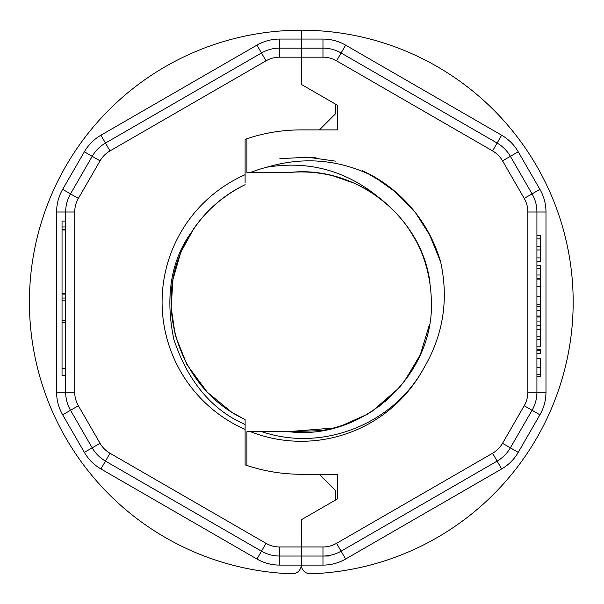 <?xml version="1.0" encoding="UTF-8"?>
<svg xmlns="http://www.w3.org/2000/svg" width="604" height="604" viewBox="0 0 604 604"><rect width="100%" height="100%" fill="white"/><g stroke="black" fill="none" stroke-linecap="round" stroke-linejoin="round"><path stroke-width="0.91" d="M279.607 565.102L279.607 556.035L322.974 556.035A36.248 36.248 0 0 0 328.41 555.627L328.41 556.035L322.974 556.035L322.974 565.102L301.298 565.102A9.06 9.06 0 0 1 291.913 573.8A271.883 271.883 0 0 1 29.453 297.394A271.883 271.883 0 0 1 301.29 30.2L301.29 39.064L301.29 30.2A271.883 271.883 0 0 1 573.173 302.083A271.883 271.883 0 0 1 310.667 573.8A9.06 9.06 0 0 1 301.298 565.102L301.29 519.787L301.283 565.102L279.607 565.102C271.528 565.065 263.978 563.041 256.949 559.032L100.936 468.953C93.952 464.884 88.426 459.357 84.349 452.366L62.665 414.812C58.656 407.798 56.633 400.248 56.595 392.155L56.595 212.004C56.633 203.926 58.656 196.376 62.665 189.346L84.349 151.793C88.418 144.817 93.945 139.29 100.936 135.205L256.949 45.134C263.963 41.125 271.521 39.101 279.607 39.064L301.29 39.064L301.29 48.124L301.29 39.064L322.974 39.064L322.974 48.124L301.29 48.124L301.29 57.184L301.29 48.124L279.607 48.124A36.248 36.248 0 0 0 261.487 52.978L105.466 143.057L100.936 135.205M335.726 104.258L301.29 84.371L301.29 57.184L279.607 57.184A27.188 27.188 0 0 0 266.017 60.83L109.996 150.909A27.188 27.188 0 0 0 100.045 160.86L78.361 198.406A27.188 27.188 0 0 0 74.722 212.004L74.722 392.155A27.188 27.188 0 0 0 78.361 405.752L100.045 443.306A27.188 27.188 0 0 0 109.996 453.257L266.017 543.336A27.188 27.188 0 0 0 279.607 546.975L322.974 546.975A27.188 27.188 0 0 0 336.564 543.336L492.585 453.257A27.188 27.188 0 0 0 502.536 443.306L524.212 405.752A27.188 27.188 0 0 0 527.858 392.155L527.858 212.004A27.188 27.188 0 0 0 524.212 198.406L502.536 160.86A27.188 27.188 0 0 0 492.585 150.909L336.564 60.83A27.188 27.188 0 0 0 322.974 57.184L301.29 57.184L301.29 84.371L337.538 105.307L337.538 129.89L301.29 129.89L319.418 129.89L335.726 113.575L335.726 104.258M253.937 431.679L246.915 431.679L246.915 465.457A172.193 172.193 0 0 1 245.103 464.846L245.103 429.436A139.199 139.199 0 0 1 245.103 174.722L245.103 139.313A172.193 172.193 0 0 1 246.915 138.701L246.915 172.487L250.471 172.487A139.199 139.199 0 0 1 266.809 167.217C303.638 156.308 339.297 159.403 373.793 176.504A145.005 145.005 0 0 1 440.724 262.295L430.546 236.36L415.62 212.895L396.503 192.714L373.793 176.504M245.103 174.722L245.103 182.967M245.103 429.436L245.103 424.914C247.376 423.555 197.629 412.185 173.816 339.176C157.954 263.238 195.137 230.177 193.137 229.377L198.437 222.347A130.139 130.139 0 0 1 245.103 184.696C214.73 199.849 193.076 223.08 180.143 254.39C154.654 315.537 184.726 392.124 245.103 419.463C184.726 392.124 154.654 315.537 180.143 254.39C193.076 223.08 214.73 199.849 245.103 184.696C214.73 199.849 193.076 223.08 180.143 254.39C154.654 315.537 184.726 392.124 245.103 419.463C184.726 392.124 154.654 315.537 180.143 254.39C193.076 223.08 214.73 199.849 245.103 184.696C214.73 199.849 193.076 223.08 180.143 254.39C154.654 315.537 184.726 392.124 245.103 419.463L245.103 435.756L245.103 419.463C184.726 392.124 154.654 315.537 180.143 254.39C193.076 223.08 214.73 199.849 245.103 184.696L245.103 184.492M246.915 465.457A172.193 172.193 0 0 0 301.29 474.268L319.418 474.268L335.726 490.584L335.726 499.901L301.29 519.787L337.538 498.859L337.538 474.268L301.29 474.268A172.193 172.193 0 0 1 245.103 464.846M245.103 139.313A172.193 172.193 0 0 1 301.29 129.89A172.193 172.193 0 0 0 246.915 138.701M279.607 546.975L279.607 556.035A36.248 36.248 0 0 1 261.487 551.18L256.949 559.032M109.996 453.257L105.466 461.101L261.487 551.18L266.017 543.336M100.936 468.953L105.466 461.101A36.248 36.248 0 0 1 92.201 447.836L84.349 452.366M78.361 405.752L70.517 410.282L92.201 447.836L100.045 443.306M62.665 414.812L70.517 410.282A36.248 36.248 0 0 1 65.662 392.155L56.595 392.155M74.722 212.004L65.662 212.004L65.662 392.155L74.722 392.155M56.595 212.004L65.662 212.004A36.248 36.248 0 0 1 70.517 193.876L62.665 189.346M100.045 160.86L92.201 156.323L70.517 193.876L78.361 198.406M84.349 151.793L92.201 156.323A36.248 36.248 0 0 1 105.466 143.057L109.996 150.909M317.606 556.035L301.29 556.035M65.662 226.953L62.038 226.953L62.038 229.346L65.662 229.346M65.662 221.064L62.038 221.064L62.038 226.953M62.038 294.224L62.038 375.273L65.662 375.273M65.662 293.589L62.038 293.589L62.038 294.088L65.662 294.088M65.662 229.973L62.038 229.973L62.038 293.589M65.662 320.226L62.038 320.226M65.662 300.822L62.038 300.822M65.662 368.576L62.038 368.576M65.662 322.77L62.038 322.77M245.103 419.667L231.611 412.162L207.346 392.26L186.923 364.62L175.258 335.326L171.143 307.338L172.97 279.448L180.739 252.404L194.284 227.768M408.085 203.993L389.874 187.278M376.609 195.953A130.139 130.139 0 0 0 289.407 172.487L250.471 172.487M289.392 431.769C362.853 440.497 433.612 376.028 431.43 302.083C430.373 258.769 412.691 223.782 378.376 197.108L376.715 195.802C344.318 170.071 307.685 160.543 266.809 167.217M288.365 431.762L261.925 431.679C322.332 452.351 393.189 424.234 423.721 368.319C443.17 335.258 448.84 299.916 440.724 262.295L430.539 236.353L415.605 212.88L396.466 192.684L373.763 176.489M246.915 167.663L246.915 172.487L287.564 172.502M423.721 368.319A139.199 139.199 0 0 1 250.471 431.679L246.915 431.679M337.538 492.396L337.538 474.268M261.917 431.671L250.471 431.679M337.538 111.763L337.538 129.89M322.974 57.184L322.974 48.124A36.248 36.248 0 0 1 341.094 52.978L497.115 143.057A36.248 36.248 0 0 1 510.38 156.323L518.232 151.793L539.908 189.346C543.925 196.36 545.948 203.91 545.986 212.004L545.986 392.155C545.948 400.233 543.925 407.791 539.908 414.812L518.232 452.366C514.163 459.35 508.636 464.876 501.645 468.953L345.624 559.032C338.618 563.041 331.06 565.065 322.974 565.102M524.212 198.406L532.064 193.876L510.38 156.323L502.536 160.86M539.908 189.346L532.064 193.876A36.248 36.248 0 0 1 536.918 212.004L545.986 212.004M527.858 392.155L536.918 392.155L536.918 212.004L527.858 212.004M545.986 392.155L536.918 392.155A36.248 36.248 0 0 1 532.064 410.282L539.908 414.812M502.536 443.306L510.38 447.836L532.064 410.282L524.212 405.752M518.232 452.366L510.38 447.836A36.248 36.248 0 0 1 497.115 461.101L501.645 468.953M336.564 543.336L341.094 551.18L497.115 461.101L492.585 453.257M345.624 559.032L341.094 551.18A36.248 36.248 0 0 1 328.41 555.627M540.542 336.239L536.918 336.239L536.918 329.565L540.542 329.565L540.542 339.576L536.918 339.576M536.918 304.718L540.542 304.718L540.542 296.202L536.918 296.202L536.918 278.338L540.542 278.338L540.542 286.749L540.542 278.859M540.542 278.338L540.542 275.001L536.918 275.001L536.918 265.224L540.542 265.224L540.542 265.82M536.918 358.678L540.542 358.678L540.542 367.36M536.918 376.707L540.542 376.707L540.542 367.428L536.918 367.428M536.918 374.555L540.542 374.555L540.542 363.117M540.542 362.408L540.542 359.282M536.918 350.637L540.542 350.637L540.542 349.935M536.918 349.708L540.542 349.708L540.542 353.725L536.918 353.725M536.918 306.711L540.542 306.711L540.542 295.56M536.918 310.75L540.542 310.75L540.542 306.711M536.918 316.035L540.542 316.035L540.542 307.247M536.918 316.987L540.542 316.987L540.542 316.035M536.918 321.049L540.542 321.049L540.542 310.124M536.918 325.148L540.542 325.148L540.542 321.049M540.542 324.673L540.542 317.998M540.542 289.943L540.542 286.711M536.918 268.327L540.542 268.327L540.542 265.224M536.918 346.824L540.542 346.824L540.542 325.277L536.918 325.277M536.918 235.379L540.542 235.379L540.542 238.844L536.918 238.844M536.918 246.719L540.542 246.719L540.542 238.844M536.918 249.95L540.542 249.95L540.542 246.719M536.918 257.885L540.542 257.885L540.542 249.95M536.918 261.343L540.542 261.343L540.542 257.885M540.542 275.001L540.542 268.327M540.542 304.242L540.542 300.928M536.918 286.749L540.542 286.749L540.542 287.164M540.542 296.202L540.542 286.749M540.542 304.318L540.542 304.718M440.52 261.57L428.938 233.295M289.407 172.487C355.952 164.817 421.811 216.625 430.04 283.095M334.291 427.964L287.564 431.679M429.497 324.423L420.354 354.601L404.235 381.698M398.882 388.176L378.821 406.605M366.998 414.419L340.973 426.024M385.284 183.88L364.627 171.642M335.371 161.14L307.791 157.221L279.871 158.671M418.074 359.508L412.056 370.388M400.641 386.145L384.695 401.977M330.894 428.81L321.781 430.599M432.713 240.815L430.342 235.96M373.544 176.36L362.702 170.721M316.051 157.833L304.205 157.108M248.523 172.487L246.915 172.487M334.759 176.315L351.03 181.827M416.707 362.204L402.453 383.948M399.229 387.776L372.26 411.165M368.078 413.778L353.944 421.094M431.868 239.025L424.287 225.284M409.135 374.925L398.783 388.281M372.517 410.999L367.292 414.238M344.846 424.718L329.98 429.021M321.675 430.614L289.407 431.679M333.34 175.953L354.276 183.223M408.312 228.04L416.428 241.419M279.607 57.184L279.607 39.064M266.017 60.83L256.949 45.134M62.038 298.036L65.662 298.036M322.974 39.064C331.052 39.094 338.602 41.117 345.624 45.134L501.645 135.205C508.628 139.275 514.155 144.809 518.232 151.793M322.974 556.035L322.974 546.975M336.564 60.83L345.624 45.134M492.585 150.909L501.645 135.205M536.918 279.108L540.542 279.108"/></g></svg>
